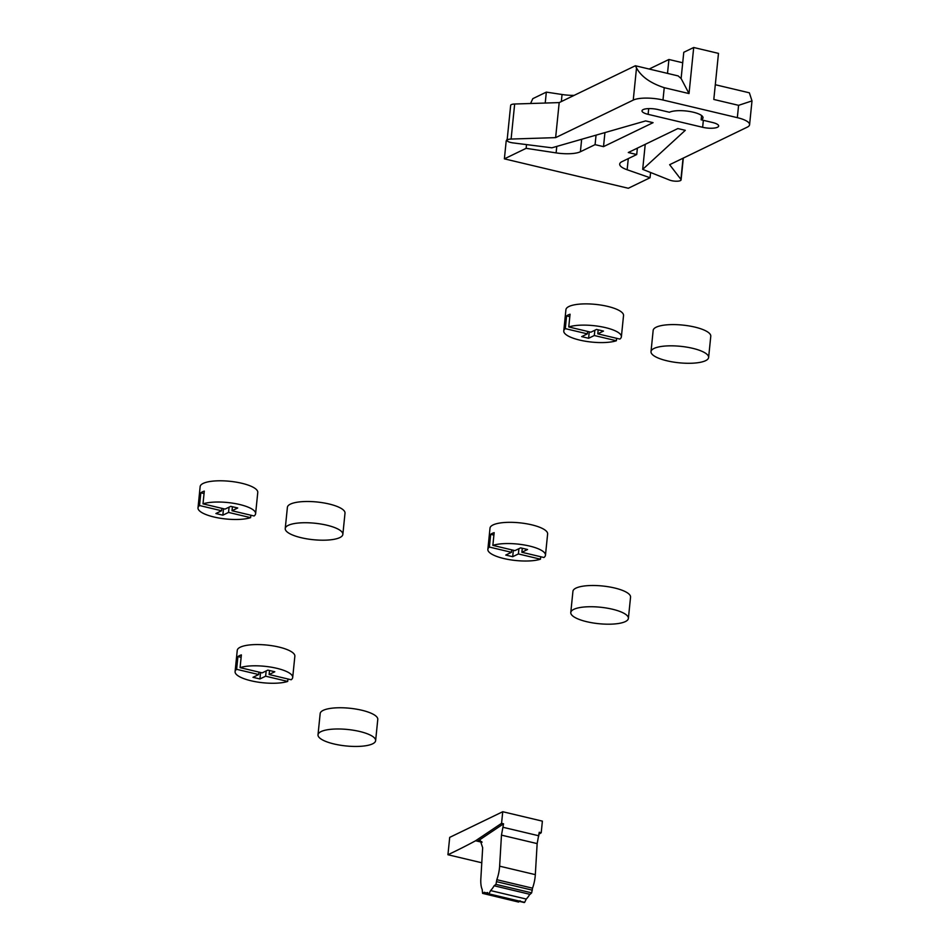 <?xml version="1.0" encoding="UTF-8"?>
<svg xmlns="http://www.w3.org/2000/svg" width="950" height="950" viewBox="0 0 950 950"><rect width="100%" height="100%" fill="white"/><g stroke="black" fill="none" stroke-linecap="round" stroke-linejoin="round"><path stroke-width="1.43" d="M481.745 841.653L478.194 840.809L480.189 840.311L482.671 847.744L480.843 878.786A20.781 8.384 103.4 0 0 482.208 889.521L482.576 893.368L484.405 892.276A20.781 8.384 103.4 0 0 485.438 892.703A20.781 8.384 103.4 0 0 487.647 892.537A3.337 1.342 103.4 0 0 488.383 894.033A3.337 1.342 103.4 0 0 488.977 893.879L490.568 890.578L526.253 899.044A20.781 8.384 -76.6 0 0 529.768 894.306M478.194 840.809L503.548 823.804L501.469 835.133L499.629 866.174A20.781 8.384 103.4 0 1 496.826 879.7L495.959 884.379L494.107 885.768A20.781 8.384 103.4 0 1 490.568 890.578M496.826 879.7L532.523 888.179L531.656 892.857L530.053 894.366L494.107 885.768M520.101 900.742L518.593 902.061L482.576 893.368M532.523 888.179A20.781 8.384 -76.6 0 0 535.325 874.641L537.154 843.6L539.232 832.271L541.215 832.746L542.391 821.144L502.74 811.727L501.564 823.329L503.548 823.804M503.179 827.331L538.876 835.798M541.215 832.746L539.03 834.207M481.781 862.778L447.937 854.739L449.706 837.377L502.74 811.727M447.937 854.739A1766.145 712.619 103.4 0 0 475.594 840.762L501.564 823.329M475.594 840.762L482.042 842.294M488.383 894.033L524.079 902.5A3.337 1.342 -76.6 0 0 524.661 902.357L526.253 899.044M532.321 890.162L496.636 881.683M199.536 505.531L200.83 492.789A28.951 8.277 5.8 0 1 202.326 491.898A28.951 8.277 5.8 0 1 204.297 491.114L203.003 503.856A28.951 8.277 5.8 0 1 235.707 503.678A28.951 8.277 5.8 0 1 255.609 513.677L257.771 492.444A28.951 8.277 -174.2 0 0 235.992 482.113A28.951 8.277 -174.2 0 0 203.193 483.407A28.951 8.277 -174.2 0 0 200.153 486.59L198.004 507.834A28.951 8.277 5.8 0 1 199.536 505.531L221.599 510.767L215.899 513.523L222.846 515.173L228.546 512.418L229.081 507.157M198.004 507.834A28.951 8.277 5.8 0 0 217.906 517.833A28.951 8.277 5.8 0 0 250.61 517.655L250.859 515.221M200.83 492.789L204.048 493.561M255.609 513.677A28.951 8.277 5.8 0 1 254.078 515.981L232.014 510.744L232.417 506.73M232.014 510.744L237.714 507.989L230.767 506.338L225.067 509.093L203.003 503.856M250.61 517.655L228.546 512.418M221.599 510.767L221.849 508.333M222.846 515.173L223.499 508.725M236.621 669.311L237.916 656.569A28.951 8.277 5.8 0 1 239.412 655.678A28.951 8.277 5.8 0 1 241.383 654.894L240.089 667.636A28.951 8.277 5.8 0 1 272.793 667.458A28.951 8.277 5.8 0 1 292.695 677.469L294.856 656.224A28.951 8.277 -174.2 0 0 273.077 645.893A28.951 8.277 -174.2 0 0 240.279 647.188A28.951 8.277 -174.2 0 0 237.251 650.382L235.089 671.614A28.951 8.277 5.8 0 1 236.621 669.311L258.685 674.547L252.985 677.314L259.932 678.953L265.632 676.198L266.166 670.938M235.089 671.614A28.951 8.277 5.8 0 0 255.004 681.613A28.951 8.277 5.8 0 0 287.696 681.435L287.945 679.001M237.916 656.569L241.134 657.341M292.695 677.469A28.951 8.277 5.8 0 1 291.175 679.761L269.099 674.524L269.503 670.51M269.099 674.524L274.799 671.769L267.864 670.118L262.164 672.873L240.089 667.636M287.696 681.435L265.632 676.198M258.685 674.547L258.934 672.113M259.932 678.953L260.585 672.505M565.298 328.629L566.592 315.887A28.951 8.277 5.8 0 1 568.088 314.996A28.951 8.277 5.8 0 1 570.059 314.213L568.765 326.954A28.951 8.277 5.8 0 1 601.469 326.776A28.951 8.277 5.8 0 1 621.383 336.775L623.533 315.543A28.951 8.277 -174.2 0 0 601.754 305.211A28.951 8.277 -174.2 0 0 568.955 306.494A28.951 8.277 -174.2 0 0 565.927 309.688L563.766 330.921A28.951 8.277 5.8 0 1 565.298 328.629L587.373 333.866L581.673 336.621L588.608 338.271L594.308 335.516L594.842 330.256M563.766 330.921A28.951 8.277 5.8 0 0 583.68 340.931A28.951 8.277 5.8 0 0 616.384 340.753L616.633 338.307M566.592 315.887L569.81 316.647M621.383 336.775A28.951 8.277 5.8 0 1 619.851 339.079L597.776 333.842L598.179 329.828M597.776 333.842L603.476 331.075L596.541 329.436L590.841 332.191L568.765 326.954M616.384 340.753L594.308 335.516M587.373 333.866L587.622 331.419M588.608 338.271L589.261 331.811M489.381 547.058L490.675 534.327A28.951 8.277 5.8 0 1 492.183 533.425A28.951 8.277 5.8 0 1 494.154 532.641L492.86 545.383A28.951 8.277 5.8 0 1 525.552 545.205A28.951 8.277 5.8 0 1 545.466 555.216L547.628 533.983A28.951 8.277 -174.2 0 0 525.849 523.652A28.951 8.277 -174.2 0 0 493.038 524.934A28.951 8.277 -174.2 0 0 490.01 528.129L487.861 549.361A28.951 8.277 5.8 0 1 489.381 547.058L511.456 552.306L505.756 555.061L512.691 556.7L518.391 553.945L518.926 548.684M487.861 549.361A28.951 8.277 5.8 0 0 507.763 559.36A28.951 8.277 5.8 0 0 540.467 559.194L540.716 556.747M490.675 534.327L493.905 535.087M545.466 555.216A28.951 8.277 5.8 0 1 543.934 557.508L521.871 552.271L522.274 548.257M521.871 552.271L527.559 549.516L520.624 547.865L514.924 550.62L492.86 545.383M540.467 559.194L518.391 553.945M511.456 552.306L511.706 549.86M512.691 556.7L513.356 550.252M342.855 534.387L345.004 513.154A28.951 8.277 -174.2 0 0 323.226 502.823A28.951 8.277 -174.2 0 0 290.427 504.117A28.951 8.277 -174.2 0 0 287.399 507.3L285.238 528.544A28.951 8.277 5.8 0 1 288.266 525.35A28.951 8.277 5.8 0 1 321.076 524.056A28.951 8.277 5.8 0 1 342.855 534.387A28.951 8.277 5.8 0 1 339.827 537.581A28.951 8.277 5.8 0 1 307.016 538.876A28.951 8.277 5.8 0 1 285.238 528.544M375.63 740.644L377.779 719.411A28.951 8.277 -174.2 0 0 356.001 709.08A28.951 8.277 -174.2 0 0 323.202 710.363A28.951 8.277 -174.2 0 0 320.174 713.557L318.012 734.789A28.951 8.277 5.8 0 1 321.041 731.595A28.951 8.277 5.8 0 1 353.851 730.312A28.951 8.277 5.8 0 1 375.63 740.644A28.951 8.277 5.8 0 1 372.602 743.838A28.951 8.277 5.8 0 1 339.791 745.121A28.951 8.277 5.8 0 1 318.012 734.789M628.389 618.391L630.551 597.158A28.951 8.277 -174.2 0 0 608.772 586.827A28.951 8.277 -174.2 0 0 575.973 588.109A28.951 8.277 -174.2 0 0 572.933 591.304L570.784 612.536A28.951 8.277 5.8 0 1 573.812 609.342A28.951 8.277 5.8 0 1 606.611 608.059A28.951 8.277 5.8 0 1 628.389 618.391A28.951 8.277 5.8 0 1 625.361 621.585A28.951 8.277 5.8 0 1 592.562 622.867A28.951 8.277 5.8 0 1 570.784 612.536M708.617 357.485L710.778 336.253A28.951 8.277 -174.2 0 0 688.999 325.921A28.951 8.277 -174.2 0 0 656.189 327.204A28.951 8.277 -174.2 0 0 653.161 330.398L651.011 351.631A28.951 8.277 5.8 0 1 654.039 348.448A28.951 8.277 5.8 0 1 686.838 347.154A28.951 8.277 5.8 0 1 708.617 357.485A28.951 8.277 5.8 0 1 705.589 360.679A28.951 8.277 5.8 0 1 672.79 361.962A28.951 8.277 5.8 0 1 651.011 351.631M633.246 100.094A22.278 6.365 5.8 0 1 662.981 100.011L737.331 117.657A22.278 6.365 5.8 0 1 749.586 124.711A22.278 6.365 5.8 0 1 747.246 127.157L669.643 164.694L680.913 179.36A6.686 1.912 5.8 0 1 681.091 179.882A6.686 1.912 5.8 0 1 680.402 180.619A6.686 1.912 5.8 0 1 669.619 180.072L642.687 169.361L685.294 130.316L677.861 128.559L628.294 152.523L636.726 154.529L622.024 161.631A22.278 6.365 -174.2 0 0 619.697 164.089A22.278 6.365 -174.2 0 0 627.143 169.753L650.049 177.745L628.306 188.266L504.379 158.852L526.134 148.331L556.118 152.891A22.278 6.365 -174.2 0 0 580.391 151.751L595.08 144.649L603.511 146.644L653.078 122.669L645.644 120.911L551.903 147.808L512.988 142.892A6.686 1.912 5.8 0 1 507.098 140.386A6.686 1.912 5.8 0 1 507.799 139.65A6.686 1.912 5.8 0 1 511.1 139.056L555.631 137.631L633.246 100.094L636.512 67.937C641.167 76.57 650.406 83.149 664.24 87.685L689.023 93.575L681.114 78.518L678.158 75.917L635.36 65.752L636.512 67.937M669.429 112.266L658.029 109.559A11.139 3.183 -174.2 0 0 643.162 109.594A11.139 3.183 -174.2 0 0 641.998 110.829A11.139 3.183 -174.2 0 0 648.114 114.344L702.644 127.288A11.139 3.183 -174.2 0 0 717.511 127.252A11.139 3.183 -174.2 0 0 718.675 126.018A11.139 3.183 -174.2 0 0 712.547 122.502L701.148 119.795A17.812 5.094 -174.2 0 0 703.012 117.824A17.812 5.094 -174.2 0 0 689.617 111.471A17.812 5.094 -174.2 0 0 669.429 112.266M555.631 137.631L559.194 102.6L635.36 65.752M559.194 102.6L514.663 104.013A6.686 1.912 -174.2 0 0 511.361 104.607A6.686 1.912 -174.2 0 0 510.661 105.343L507.098 140.386M689.023 93.575L693.702 47.5L683.774 52.297L681.114 78.518M701.148 119.795L701.587 115.532M693.702 47.5L718.485 53.378L713.806 99.453L738.589 105.331L751.996 100.902L749.372 92.815L715.303 84.728M667.506 73.388L668.919 59.482L682.717 62.759M642.687 169.361L645.228 144.341M649.171 69.029L668.919 59.482M574.144 95.368A22.278 6.365 5.8 0 1 562.056 94.501L546.333 92.114L532.819 98.646L530.563 103.514M545.229 103.039L546.333 92.114M504.379 158.852L506.196 140.956L507.241 138.985M526.134 148.331L526.514 144.602M595.08 144.649L596.054 135.137M603.511 146.644L604.936 132.584M650.049 177.745L650.584 172.508M636.726 154.529L637.367 148.141M537.154 843.6L501.469 835.133M524.661 902.357L488.977 893.879M531.656 892.857L495.959 884.379M499.629 866.174L535.325 874.641M664.24 87.685L662.981 100.011M514.663 104.013L511.1 139.056M737.331 117.657L738.589 105.331M702.644 127.288L703.344 120.317M648.696 108.609L648.114 114.344M680.913 179.36L683.062 158.199M556.118 152.891L556.771 146.407M561.331 101.567L562.056 94.501M581.661 139.27L580.391 151.751M628.283 158.614L627.143 169.753M487.777 893.261L485.438 892.703M749.586 124.711L751.996 100.902M681.091 179.882L683.311 158.092"/></g></svg>
